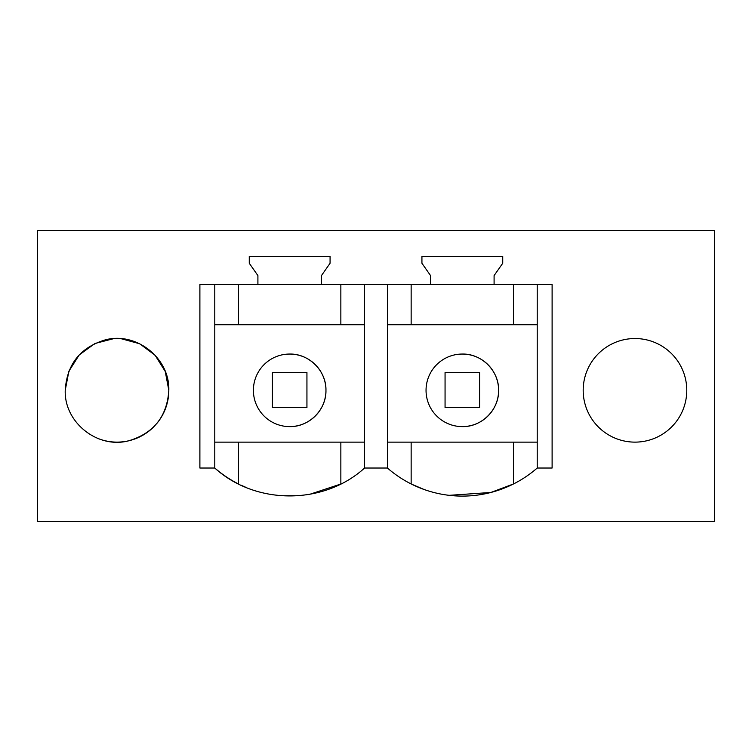 <?xml version="1.0" encoding="UTF-8"?>
<svg xmlns="http://www.w3.org/2000/svg" width="752" height="752" viewBox="0 0 752 752"><rect width="100%" height="100%" fill="white"/><g stroke="black" fill="none" stroke-linecap="round" stroke-linejoin="round"><path stroke-width="1.13" d="M37.6 521.55L714.4 521.55L714.4 230.45L37.6 230.45L37.6 521.55M686.773 390.326A51.794 51.794 0 0 1 634.979 442.129A51.794 51.794 0 0 1 583.185 390.326A51.794 51.794 0 0 1 634.979 338.532A51.794 51.794 0 0 1 686.773 390.326M364.57 468.026L387.43 468.026A113.947 113.947 0 0 0 537.229 468.026L552.109 468.026L552.109 284.566L199.891 284.566L199.891 468.026L214.771 468.026C255.68 505.222 323.67 505.222 364.57 468.026L364.57 284.566M257.908 284.566L257.908 275.589L249.269 263.256L249.269 256.347L330.072 256.347L330.072 263.256L321.442 275.589L321.442 284.566M430.558 284.566L430.558 275.589L421.928 263.256L421.928 256.347L502.731 256.347L502.731 263.256L494.092 275.589L494.092 284.566M121.119 338.701L139.646 343.749L155.053 355.198L165.252 371.469L168.815 390.326C169.933 358.187 136.3 331.5 105.252 339.885C80.257 347.452 66.909 364.259 65.227 390.326C64.108 422.474 97.741 449.16 128.789 440.775C153.784 433.208 167.132 416.401 168.815 390.326A51.794 51.794 0 0 1 156.98 423.282M214.781 284.566L214.781 468.026A113.947 113.947 0 0 0 238.487 483.959L238.487 442.129M240.903 485.134L246.393 487.559M280.27 495.709L298.694 495.737M309.692 494.327L340.524 484.128M97.704 438.388A51.794 51.794 0 0 0 154.113 426.478M65.227 390.326L68.864 371.272L79.261 354.897L94.949 343.485L113.731 338.635M289.67 426.61A36.275 36.275 0 0 1 253.396 390.326A36.275 36.275 0 0 1 289.67 354.051A36.275 36.275 0 0 1 325.954 390.326A36.275 36.275 0 0 1 289.67 426.61C309.053 427.098 326.443 409.708 325.954 390.326C326.443 370.952 309.053 353.562 289.67 354.051M238.487 284.566L238.487 324.723M340.853 284.566L340.853 324.723M387.43 284.566L387.43 468.026M340.853 442.129L340.853 483.94M214.781 324.723L364.57 324.723M214.781 442.129L364.57 442.129M462.33 426.61A36.275 36.275 0 0 1 426.046 390.326A36.275 36.275 0 0 1 462.33 354.051A36.275 36.275 0 0 1 498.604 390.326A36.275 36.275 0 0 1 462.33 426.61C481.703 427.098 499.093 409.708 498.604 390.326C499.093 370.952 481.703 353.562 462.33 354.051M537.219 324.723L387.43 324.723L387.43 442.129L537.219 442.129M537.219 284.566L537.219 468.026M411.184 483.978L423.912 489.43M449.123 495.333L490.84 492.475L513.475 483.968M411.147 284.566L411.147 324.723M513.513 284.566L513.513 324.723M513.513 442.129L513.513 483.959M411.147 442.129L411.147 483.959M306.938 407.593L306.938 372.55L272.412 372.55L272.412 407.593L306.938 407.593M479.588 407.593L479.588 372.55L445.062 372.55L445.062 407.593L479.588 407.593"/></g></svg>
